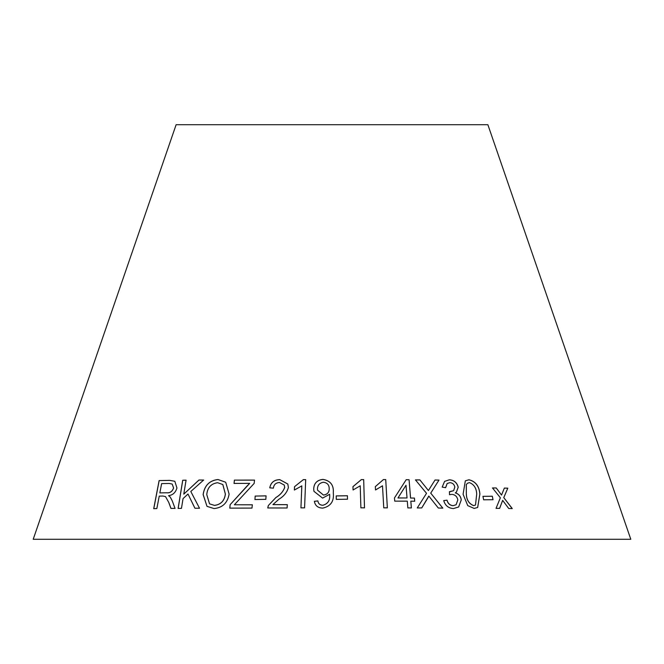 <?xml version="1.0" encoding="UTF-8"?>
<svg xmlns="http://www.w3.org/2000/svg" width="664" height="664" viewBox="0 0 664 664"><rect width="100%" height="100%" fill="white"/><g stroke="black" fill="none" stroke-linecap="round" stroke-linejoin="round"><path stroke-width="1" d="M630.8 539.293L33.2 539.293L176.126 124.707L487.874 124.707L630.8 539.293M214.065 508.566C222.564 507.703 227.586 502.889 229.121 494.107L225.685 482.238L217.999 479.516C209.417 480.487 204.47 485.525 203.134 494.605L207.002 506.35L214.065 508.566M254.171 483.4L254.519 480.097L234.392 480.122L234.043 483.425L249.689 483.367L230.134 504.69L229.769 508.126L251.996 508.084L252.345 504.789L234.359 504.773L254.171 483.4M168.797 502.573L170.93 508.4L175.055 508.408L172.208 500.756L170.225 497.037L168.556 495.651C172.798 495.153 175.595 492.597 176.939 487.982L174.815 481.276L169.685 480.371L159.111 480.595L153.716 508.657L156.837 508.574L159.236 496.108L162.896 496.033L165.51 496.572L168.847 502.606L170.98 508.433M199.515 508.234L190.8 491.484L203.64 480.039L198.926 480.031L183.779 494.149L186.061 480.172L182.708 480.255L178.101 508.433L181.463 508.358L183.056 498.589L187.995 494.024L194.909 508.226L199.515 508.234M265.841 499.336L266.073 495.859L255.175 496.074L254.943 499.552L265.841 499.336M269.758 487.832L273.402 488.173C273.792 484.62 275.826 482.736 279.502 482.512L284.242 485.044L284.698 487.409C283.146 491.617 280.208 494.979 275.892 497.51L268.314 505.561L267.741 507.968L287.097 507.985L287.313 504.657L272.937 504.607L278.963 499.179C283.843 496.332 286.989 492.447 288.4 487.525L287.811 484.014L279.776 479.649C274.157 479.765 270.821 482.496 269.758 487.832M301.805 485.857L300.941 507.86L304.577 507.869L305.689 479.632L303.348 479.624L294.517 486.695L294.384 490.032L301.821 485.882L300.95 507.885M322.588 498.1L329.659 494.29L329.676 494.979C330.124 500.449 327.842 503.876 322.837 505.254C319.965 505.13 318.313 503.685 317.865 500.913L314.363 501.312C315.176 505.752 317.981 508.018 322.787 508.093C330.713 506.341 334.216 501.262 333.295 492.862C333.917 485.16 330.473 480.67 322.961 479.383C316.977 480.089 313.889 483.326 313.707 489.094L313.947 491.319L322.588 498.1M333.295 492.895L333.295 492.895C333.917 485.193 330.473 480.703 322.97 479.416L322.961 479.383M329.659 494.315L329.684 495.012C330.124 500.482 327.85 503.91 322.837 505.287L322.837 505.254M347.521 499.204L347.421 495.734L336.192 495.908L336.299 499.378L347.521 499.204M360.228 485.816L360.884 507.819L364.511 507.844L363.681 479.607L361.341 479.591L352.966 486.637L353.065 489.974L360.228 485.816M382.497 485.807L383.75 507.835L387.353 507.86L385.734 479.591L383.418 479.566L375.334 486.621L375.517 489.966L382.497 485.807M410.568 498.008L409.074 479.732L406.194 479.699L394.466 497.959L394.731 501.137L407.298 501.146L407.845 507.902L411.381 507.935L410.833 501.179L414.701 501.237L414.444 498.066L410.543 498.033L409.074 479.732L406.169 479.732M493.02 499.71L492.339 496.24L482.944 496.323L483.633 499.793L493.02 499.71M463.09 494.265L467.738 505.611L474.154 508.433L477.665 507.47L479.898 494.049C479.242 486.156 475.598 481.392 468.983 479.773L465.331 480.836L463.09 494.265M438.323 508.035L442.83 508.126L430.728 493.144L438.987 480.089L435.02 480.014L428.413 490.538L419.889 479.889L415.448 479.914L426.529 493.319L417.258 507.943L421.748 507.918L428.811 496.066L438.323 508.035M449.354 479.815L444.606 481.367L442.191 487.085L445.627 487.7L447.171 483.508L449.827 482.653C452.541 482.828 454.209 484.305 454.84 487.094L453.636 490.654L449.453 491.692L449.503 494.73L451.794 494.365C455.081 494.63 457.089 496.473 457.82 499.892L456.11 504.748L453.08 505.694C449.96 505.329 447.934 503.478 447.005 500.15L443.718 500.614C445.237 505.619 448.482 508.267 453.462 508.558L458.65 506.981L461.281 499.867C460.741 496.24 458.758 493.908 455.33 492.862L456.425 492.099L458.226 487.227C456.973 482.529 454.018 480.055 449.354 479.815L444.589 481.375M512.268 508.574L503.785 497.635L507.811 488.164L504.358 488.081L501.527 495.078L496.24 487.965L492.505 487.949L500.374 497.784L496.033 508.358L499.652 508.358L502.656 500.365L508.715 508.491L512.268 508.574M512.21 508.607L503.785 497.635M503.727 497.668L507.811 488.164M507.752 488.198L504.308 488.115M496.24 487.965L501.527 495.078M496.191 487.999L492.456 487.982M499.594 508.392L502.656 500.365M456.4 492.115L458.185 487.26C456.932 482.562 453.977 480.089 449.32 479.848M445.594 487.691L447.129 483.533M453.612 490.671L449.993 491.742M449.96 491.775L449.412 491.725M456.11 504.748L453.08 505.694M453.047 505.727C449.918 505.362 447.893 503.511 446.963 500.183L447.005 500.15M446.963 500.183L443.676 500.648M458.616 507.005L461.281 499.867M461.239 499.901C460.7 496.274 458.716 493.941 455.288 492.895L455.33 492.862M442.788 508.159L430.728 493.144M430.695 493.178L438.987 480.089M438.945 480.122L434.986 480.047M419.889 479.889L428.413 490.538M419.864 479.923L415.423 479.947M421.723 507.952L427.716 498.158M427.682 498.191L428.811 496.066M477.64 507.487L479.856 494.082C479.192 486.189 475.557 481.425 468.933 479.798L465.315 480.852M466.277 484.712L467.439 483.259L469.456 482.62C474.079 484.471 476.486 488.281 476.694 494.058L475.507 505.038L473.598 505.628C468.975 503.769 466.551 499.967 466.336 494.224L466.277 484.712L467.414 483.276M466.336 494.224L466.319 484.687M473.598 505.628L473.639 505.594C469.016 503.735 466.593 499.934 466.385 494.19M475.507 505.038L473.639 505.594M492.97 499.743L492.339 496.24M492.281 496.265L482.894 496.357M414.676 501.27L414.419 498.091L410.543 498.033M394.897 497.286L394.466 497.959M411.356 507.968L410.833 501.179M407.032 497.967L397.96 497.975L405.994 485.251L407.032 497.967L397.977 497.942L405.994 485.251M387.336 507.894L385.734 479.591M385.718 479.615L383.418 479.566M383.402 479.599L375.334 486.646M364.494 507.877L363.681 479.607M363.673 479.64L361.341 479.591M361.332 479.624L352.966 486.671M347.521 499.237L347.421 495.734M347.413 495.767L336.192 495.942M322.97 479.416C316.985 480.122 313.898 483.359 313.715 489.127L313.956 491.335M322.837 505.287C319.973 505.163 318.313 503.719 317.873 500.946L317.865 500.913M317.873 500.946L314.371 501.345M323.451 495.062L317.575 490.173L317.45 489.111C317.5 485.218 319.492 482.927 323.434 482.238C327.227 482.736 329.145 484.861 329.203 488.613L329.203 488.646C329.236 492.406 327.319 494.547 323.451 495.062L317.583 490.215M329.203 488.613C329.228 492.373 327.319 494.514 323.451 495.029M305.697 479.665L303.348 479.624M303.357 479.657L294.517 486.695L294.401 490.065M287.819 484.039L279.793 479.682C274.174 479.798 270.837 482.529 269.783 487.866M284.25 485.077L284.698 487.409M284.715 487.442C283.163 491.642 280.225 495.012 275.917 497.543L268.314 505.561M268.339 505.594L267.766 507.993M287.329 504.69L272.937 504.607M266.09 495.892L255.175 496.074L254.968 499.577M203.69 480.072L198.926 480.031M198.968 480.064L183.779 494.149M186.111 480.205L182.708 480.255M182.758 480.288L178.151 508.466M194.95 508.259L187.995 494.024M165.51 496.572L168.847 502.606M174.839 481.284L169.685 480.371M169.743 480.396L159.111 480.595M159.169 480.62L153.774 508.69M172.183 484.064L173.628 488.023C172.283 491.567 169.984 493.161 166.714 492.796L159.85 492.887L161.642 483.599L169.229 483.467L172.183 484.064L173.57 487.99C172.233 491.543 169.926 493.128 166.664 492.763L159.85 492.887M254.544 480.13L234.392 480.122M234.425 480.155L234.068 483.458M246.394 486.671L249.689 483.367M246.427 486.704L230.134 504.69M230.167 504.723L229.802 508.159M252.378 504.814L234.359 504.773M225.694 482.247L218.033 479.541C209.459 480.52 204.512 485.558 203.176 494.639L207.019 506.366M222.838 484.546L225.395 494.091C224.515 500.797 220.888 504.574 214.513 505.42L209.542 503.835L206.761 494.589C207.442 487.6 211.052 483.649 217.593 482.711L222.805 484.512L225.353 494.058C224.482 500.764 220.855 504.54 214.48 505.387L209.542 503.835"/></g></svg>
